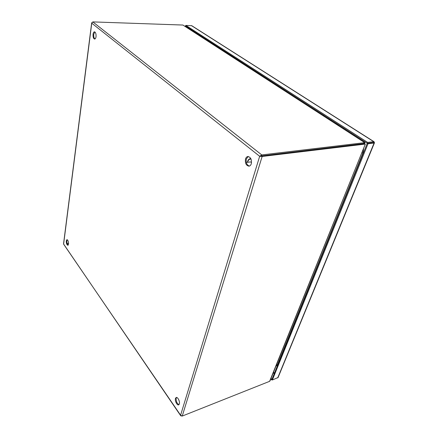 <?xml version="1.0" encoding="UTF-8"?>
<svg xmlns="http://www.w3.org/2000/svg" width="438" height="438" viewBox="0 0 438 438"><rect width="100%" height="100%" fill="white"/><g stroke="black" fill="none" stroke-linecap="round" stroke-linejoin="round"><path stroke-width="0.66" d="M251.538 162.383L250.432 161.929L246.304 162.449M343.808 128.137L343.326 128.662M343.786 128.958L344.306 128.46M323.813 116.048L324.279 115.533M338.574 124.759L338.103 125.284M328.807 119.278L329.277 118.758M213.886 44.293L213.509 44.72M213.99 45.032L214.412 44.632M201.004 36.633L201.37 36.212M210.547 42.136L210.174 42.563M251.297 163.724C251.855 159.52 250.706 157.116 247.848 156.519C246.758 156.705 245.981 157.527 245.515 158.994C244.973 163.199 246.134 165.586 248.998 166.166C250.06 165.98 250.826 165.164 251.297 163.724M248.28 156.514L246.359 158.895C245.784 162.722 246.802 165.11 249.414 166.068M96.037 36.677C96.196 33.918 95.676 32.297 94.471 31.826C93.759 31.897 93.283 32.702 93.042 34.23C92.889 36.984 93.414 38.593 94.613 39.064C95.32 38.987 95.791 38.194 96.037 36.677M94.832 31.93L93.765 34.246C93.584 36.562 93.989 38.139 94.969 38.971M179.345 403.978C180.155 401.706 177.702 396.724 176.175 397.501L175.479 398.405C174.685 400.671 177.122 405.643 178.666 404.865L179.345 403.978M176.552 397.452L176.185 398.142C175.972 401.323 176.908 403.491 178.989 404.646M68.547 244.125C68.569 241.595 68.021 240.101 66.904 239.646L66.258 240.823C66.237 243.347 66.784 244.837 67.901 245.291L68.547 244.125M67.228 239.706L66.866 240.714C66.784 242.778 67.228 244.245 68.186 245.116M181.463 415.996L180.741 415.788L180.587 415.229L182.235 416.073L262.159 156.459L259.668 156.295L261.771 154.921L92.823 21.9L91.756 23.181L91.903 22.579M91.657 22.935L63.537 243.933L180.653 415.657M261.464 155.917L262.159 156.459L365.018 144.113L363.644 143.615L260.522 156.191L261.464 155.912L261.771 154.921L363.994 142.733L363.639 143.609L261.464 155.912M259.668 156.295L180.587 415.229L63.614 244.163L91.756 23.181L259.668 156.295L260.522 156.191M364.662 143.834L365.319 144.08L269.622 381.323L182.235 416.073M92.823 21.9L182.914 25.048L364.608 142.585L363.994 142.733M68.585 243.298L67.189 243.55L68.58 243.293M269.622 381.323L270.043 380.825M364.361 144.08L363.644 143.615L364.252 143.461L364.859 142.585L364.624 143.505L363.951 143.598M364.859 142.585L182.914 25.048M364.252 143.461L363.934 143.56M364.64 143.867L364.339 143.669L364.624 143.505M373.444 142.553L374.419 142.607L374.101 143.018L368.008 143.757L272.359 379.998L278.092 377.496M185.608 26.674L185.728 26.121L367.29 143.292L373.384 142.558L367.29 143.292L271.883 379.439L271.012 378.427M272.359 379.998L271.883 379.439L271.669 379.965L270.799 378.952M368.008 143.757L367.29 143.292L367.646 142.416L373.74 141.688L374.304 142.18L373.39 142.558M185.728 26.121L185.876 25.409L367.646 142.416M191.811 25.727L185.876 25.409M185.723 26.121L185.345 25.875L185.772 25.891M185.23 26.433L185.345 25.875M272.168 379.773L271.669 379.965M373.964 142.514L374.304 142.18M330.049 120.078L330.509 119.552M336.959 123.719L336.493 124.244M331.166 120.8L331.626 120.275M335.826 122.985L335.36 123.511M329.316 118.78L328.856 119.306M337.72 125.038L338.185 124.507M209.441 41.424L209.079 41.851M205.668 39.644L206.024 39.217M204.541 38.259L204.179 38.686M209.862 42.36L210.224 41.928M323.731 115.993L324.191 115.479M200.922 36.578L201.277 36.157M345.828 129.44L345.33 129.96M215.288 45.196L214.894 45.612M363.644 148.241L362.993 152.862L277.5 364.695L275.825 366.464M247.486 162.301C248.423 159.717 249.627 158.715 251.111 159.29M250.492 158.578L250.782 158.545L250.492 158.578C248.844 158.912 247.793 160.155 247.328 162.317M190.99 30.156L191.11 29.592M274.402 373.214L273.515 372.201M190.535 29.861L190.656 29.297M274.172 373.784L273.29 372.765M374.101 143.018L277.725 377.868M191.439 25.601L373.74 141.688M330.247 120.204L330.701 119.678M336.285 123.281L335.831 123.817M330.509 120.373L330.958 119.842M336.017 123.111L335.563 123.642M204.984 39.206L205.334 38.774M208.91 41.084L208.559 41.517M205.154 39.316L205.499 38.883M208.74 40.975L208.389 41.407M350.904 133.563L351.407 133.042M218.436 47.901L218.83 47.485M362.993 152.862L361.788 152.862M276.466 364.876L277.5 364.695M269.994 380.95L365.319 144.08M278.053 377.589L374.441 142.865M374.052 141.731L191.74 25.683M330.022 120.061L330.476 119.53M335.333 123.494L335.793 122.963M204.88 39.135L205.23 38.708M208.285 41.336L208.636 40.904M323.091 115.577L323.572 115.079M200.62 36.381L200.993 35.971M354.309 134.909L354.063 135.605M221.414 49.149L221.25 49.724"/></g></svg>
